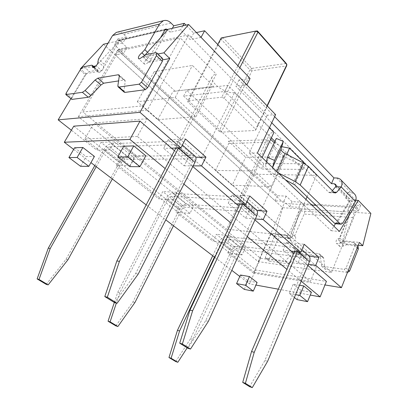 <?xml version="1.0" encoding="UTF-8"?>
<svg xmlns="http://www.w3.org/2000/svg" width="408" height="408" viewBox="0 0 408 408"><rect width="100%" height="100%" fill="white"/><g stroke="black" fill="none" stroke-linecap="round" stroke-linejoin="round"><path stroke-width="0.31" stroke-dasharray="2.04 1.53" d="M73.777 126.148L123.558 165.515L116.331 165.48L120.503 157.911L101.021 142.382L96.665 150.057L71.374 130.223M70.854 98.695L85.853 73.68L80.687 69.233M103.51 44.242L282.688 207.718L274.691 236.252L271.259 233.294L288.481 235.079L299.946 208.84L291.909 238.099L288.481 235.079M189.975 213.41L172.875 199.782L176.705 192.275L193.652 206.004L189.975 213.41L183.416 212.854L235.375 253.944L227.771 252.873L253.501 273.049L271.259 233.294M227.771 252.873L230.989 245.963L216.286 234.243L212.945 241.245L175.94 212.221L179.586 204.994L162.741 191.571L158.947 198.9L116.331 165.48M192.836 166.541L174.481 150.756M301.216 281.209L286.875 269.331M247.289 236.564L230.989 223.069M183.921 184.1L165.164 168.57M307.836 265.43L293.755 253.322M254.924 219.932L238.945 206.188M286.564 242.27L283.147 250.099L298.09 262.818L301.369 255.107L286.564 242.27L304.23 244.29M316.634 266.291L147.104 118.769L94.044 122.976L260.528 258.284L316.634 266.291L310.325 281.515L137.399 136.466L147.104 118.769M232.111 195.06L228.174 203.296L245.565 218.107L249.334 209.993L232.111 195.06L249.727 195.947M168.244 139.684L163.649 148.364L184.151 165.821L188.537 157.279L168.244 139.684L185.513 138.99M245.274 247.819L242.036 254.888L227.164 243.035L230.52 235.87L245.274 247.819L230.989 245.963M137.399 136.466L84.777 139.006L94.044 122.976M84.777 139.006L254.286 272.264L260.528 258.284M134.13 157.784L129.907 165.546L110.043 149.721L114.454 141.846L134.13 157.784L120.503 157.911M110.043 149.721L96.665 150.057M129.907 165.546L123.558 165.515L166.362 199.369L158.947 198.9M227.164 243.035L212.945 241.245M172.875 199.782L166.362 199.369L183.416 212.854L175.94 212.221M253.501 273.049L324.977 284.947M298.09 262.818L308.32 264.267M242.036 254.888L235.375 253.944L255.668 269.994L326.415 281.408M245.565 218.107L255.382 218.933M341.94 243.474L350.044 212.089L338.533 240.266L341.94 243.474L358.265 245.228M282.688 207.718L370.882 213.445M338.533 240.266L359.377 242.429M145.314 54.8L143.585 56.738L157.896 53.989M143.585 56.738L149.41 62.22L162.94 59.782M168.035 29.3L149.41 62.22M108.003 43.202L119.728 40.489L101.801 70.803L96.171 65.851L119.728 40.489L164.888 30.029L120.268 40.361L122.951 42.871L114.418 44.793L123.619 53.29L115.301 55.003L275.079 200.777L283.881 201.261L289.813 206.744L298.845 207.31L300.517 208.876L300.788 210.951L291.067 233.238L295.463 236.732L291.067 233.238M85.853 73.68L101.801 70.803M315.95 205.357L357.694 207.805L350.054 199.986L355.807 200.267M147.268 110.201L78.367 116.724L258.238 261.605L331.485 272.452L147.268 110.201L188.782 34.874L267.286 115.245L275.614 114.658M188.782 34.874L117.606 50.123L284.213 203.49L311.855 205.112M240.455 275.012L248.095 280.877L257.101 282.499M123.741 146.207L135.68 155.922L145.778 155.79M239.797 276.471L249.477 283.871L255.964 285.07M278.343 289.18L310.269 295.055M73.659 149.404L90.933 162.619M146.181 204.872L165.765 219.851M214.822 257.371L231.785 270.346M74.623 147.742L86.103 156.55L94.432 156.442M299.528 285.223L293.23 284.136L300.89 290.369L311.416 292.261M184.151 165.821L193.183 165.867M249.477 283.871L255.668 269.994M129.856 166.637L135.68 155.922M80.539 166.291L86.103 156.55M244.285 289.389L248.095 280.877M297.029 299.615L300.89 290.369M294.377 297.503L289.287 293.454L293.23 284.136M289.287 293.454L295.581 294.632M254.286 272.264L310.325 281.515M258.238 261.605L284.213 203.49M331.485 272.452L357.694 207.805M267.286 115.245L249.109 153.138L331.148 230.709L333.912 226.216M335.447 223.722L350.054 199.986M78.367 116.724L117.606 50.123M331.148 230.709L339.395 231.464M249.109 153.138L257.392 153.015M274.691 236.252L291.909 238.099M81.09 68.748L93.519 66.361M249.334 209.993L256.979 210.543M236.171 203.806L228.174 203.296M301.369 255.107L309.147 256.117M291.185 251.114L283.147 250.099M188.537 157.279L195.794 157.208M171.467 148.165L163.649 148.364M176.705 192.275L162.741 191.571M193.652 206.004L179.586 204.994M230.52 235.87L216.286 234.243M114.454 141.846L101.021 142.382M300.788 210.951L349.651 214.266L339.9 238.155C336.687 238.864 335.498 240.567 336.345 243.265L337.564 243.867L340.42 242.673L343.822 245.876L346.678 244.693L343.286 241.48L340.42 242.673M339.9 238.155L343.286 241.358C340.078 242.056 338.9 243.755 339.757 246.447L340.976 247.049L343.822 245.876M287.36 237.023L286.936 235.936L285.983 235.487L290.358 238.94L290.787 240.021L287.36 237.023L287.788 238.109L288.747 238.563C291.7 237.828 292.801 236.207 292.051 233.702M290.787 240.021L291.22 241.113L292.184 241.572C295.127 240.847 296.223 239.231 295.463 236.732M147.563 52.275L150.618 55.177L147.711 58.308C145.044 60.46 143.927 62.373 144.361 64.051L145.421 64.337L151.745 60.165L145.891 54.621M91.642 65.209L97.277 70.145L98.068 70.349L98.302 72.369L99.098 72.573C102.122 70.992 103.617 68.998 103.586 66.601L104.096 64.133L98.486 59.14M292.959 183.692L301.201 165.25L283.121 155.984C276.961 152.597 274.023 149.318 274.298 146.141L276.323 138.434M266.393 161.624L265.623 164.704C265.43 167.739 268.444 170.952 274.676 174.354L285.452 179.857M272.57 167.535L272.519 167.647C272.391 169.034 273.778 170.519 276.665 172.1L278.123 172.849M349.651 214.266L349.391 212.048L347.733 210.38L358.331 211.048L345.627 198.094L348.33 198.222L349.733 198.875L349.875 201.231L337.35 222.539L335.682 223.737M334.157 192.438L328.619 192.214L302.853 166.403L294.632 184.839M328.619 192.214L329.883 192.744L331.163 192.03L333.861 192.137M332.367 190.628L331.163 192.03M263.828 163.623L186.731 90.352L227.975 85.333L305.546 163.674L263.828 163.623L261.298 169.024L183.666 96.094L224.844 91.453L271.371 137.863M343.286 241.358L352.945 217.556C354.399 213.134 353.965 209.457 351.65 206.519L350.003 204.847L360.601 205.433L347.983 192.403L350.691 192.51L354.322 193.826M117.326 32.166C119.636 31.85 121.788 32.604 123.777 34.425L126.439 36.939L117.881 38.954L127.016 47.481L118.672 49.281L277.374 195.707L286.176 196.131L292.077 201.639L301.109 202.139L302.772 203.714C305.113 206.468 305.556 209.916 304.113 214.047L294.479 236.263M196.411 32.538L193.718 33.114L185.992 25.138M274.65 116.683L239.027 79.902L250.063 78.489M274.926 141.408L302.996 169.407L261.298 169.024M271.754 122.777L235.85 86.175L246.876 84.864M201.052 37.352L190.164 39.591L180.611 29.855L170.151 32.217L167.392 29.447M269.453 261.161L288.589 263.935L285.065 260.987L265.929 258.279L269.453 261.161L269.035 260.957L268.949 259.672L265.435 256.79L265.511 258.075L265.929 258.279M285.983 235.487L277.583 234.61C276.18 234.626 275.063 235.421 274.227 236.987L277.664 239.94L268.949 259.672M277.664 239.94C278.491 238.374 279.608 237.589 281.005 237.578L277.583 234.61M289.405 238.486L281.005 237.578M347.453 272.473L325.125 269.234L321.616 266.159L344.092 269.336L346.06 268.025L354.935 245.754L354.705 243.199L353.379 242.536L356.765 245.789L346.678 244.693M356.765 245.789L357.867 246.233L354.705 243.199M325.125 269.234L323.682 258.325L323.207 257.269L322.096 256.714L300.436 253.929L297.886 254.959L288.589 263.935M274.227 236.987L265.435 256.79M321.616 266.159L320.209 255.23L319.739 254.174L318.628 253.623L296.958 250.915L294.403 251.955L285.065 260.987M353.379 242.536L343.286 241.48M350.003 204.847L347.733 210.38M71.594 99.302L71.874 97.976L66.101 93.238M80.06 70.145L85.67 74.96L71.874 97.976M85.67 74.96C86.884 73.108 88.164 71.976 89.5 71.568L83.905 66.718M97.277 70.145L89.5 71.568M165.087 29.672L118.039 40.596L104.096 64.133M150.618 55.177L160.507 37.75M155.718 52.703L161.604 58.354L151.745 60.165M161.604 58.354L162.578 58.487M124.093 92.096L123.899 91.045L125.225 81.314L125.047 80.32L124.098 80.05L118.575 80.906M126.439 36.939L122.951 42.871M277.374 195.707L275.079 200.777M118.672 49.281L115.301 55.003M117.881 38.954L114.418 44.793M127.016 47.481L123.619 53.29M193.718 33.114L190.164 39.591M182.835 25.872L180.611 29.855M172.355 28.3L170.151 32.217M286.176 196.131L283.881 201.261M292.077 201.639L289.813 206.744M301.109 202.139L298.845 207.31M239.027 79.902L235.85 86.175M360.601 205.433L358.331 211.048M347.983 192.403L345.627 198.094M302.996 169.407L305.546 163.674M224.844 91.453L227.975 85.333M183.666 96.094L186.731 90.352M118.039 40.596L118.799 39.964L120.268 40.361M335.697 186.747L349.875 201.231L355.388 201.506M301.201 165.25L302.853 166.403M269.377 127.791L234.544 92.647L201.588 157.855L244.244 195.432L262.104 157.524M142.54 105.835L181.733 140.362L216.26 74.2L180.27 37.888L142.54 105.835L82.86 112.006L226.675 229.194L290.083 235.819L305.934 199.451M174.991 91.122L154.173 71.65L192.443 65.448L213.598 86.379L173.007 91.463L213.598 86.379M267.566 139.771L284.881 156.901L245.672 157.238L228.429 141.107L228.776 143.473L267.908 142.285L267.566 139.771L228.429 141.107M281.806 146.686L274.298 142.749M270.667 139.352C269.224 137.471 268.796 135.859 269.372 134.528C270.02 133.243 271.539 132.534 273.941 132.401M305.189 163.929L316.465 175.302L252.634 174.206L118.774 50.939L180.27 37.888M234.544 92.647C225.4 94.095 208.789 82.095 212.364 76.454C213.012 75.245 214.312 74.496 216.26 74.2M267.26 105.998L255.454 130.473L221.269 132.141L252.057 70.757L286.579 65.948L286.258 63.454L251.731 68.391L222.992 37.735L257.407 30.916M255.454 130.473L255.668 129.351L267.046 105.779M239.812 67.723L224.227 98.297L255.668 129.351M224.227 98.297L221.768 97.272L237.91 65.719M217.719 44.518L187.869 100.796L221.768 97.272M187.869 100.796L187.889 102.005L221.121 39.306L249.9 69.875L219.045 131.197L187.889 102.005M219.045 131.197L221.269 132.141M252.634 174.206L226.675 229.194M316.465 175.302L307.081 196.819M118.774 50.939L82.86 112.006M286.727 154.367L261.11 210.293L290.083 235.819M244.244 195.432C241.862 195.34 240.409 195.809 239.879 196.855C237.573 200.568 252.501 209.952 261.11 210.293M201.588 157.855C192.622 158.314 175.027 146.549 178.061 141.974C178.597 140.989 179.821 140.449 181.733 140.362M232.213 185.242L215.434 170.473L254.378 170.947L271.259 186.609L232.213 185.242L245.672 157.238M271.259 186.609L284.881 156.901M254.378 170.947L267.908 142.285M215.434 170.473L228.776 143.473M195.947 116.744L157.723 119.661L137.343 101.719L175.18 97.481L195.947 116.744L211.579 86.731M157.723 119.661L173.007 91.463M175.18 97.481L192.443 65.448M137.343 101.719L154.173 71.65M252.057 70.757L249.9 69.875L251.731 68.391L252.057 70.757M222.992 37.735L221.121 39.306L221.213 37.939L222.992 37.735M114.327 302.486L117.728 292.337L119.789 292.842L167.79 199.191C168.841 197.401 170.065 196.452 171.462 196.35L238.966 200.251L240.088 200.756L239.955 204.046M173.482 225.751L181.402 209.972C182.422 208.208 183.636 207.284 185.038 207.208L252.812 212.272L253.949 212.798L254 215.776L205.683 320.688L187.843 348.248M117.728 292.337L165.658 199.053C167.744 195.493 170.187 193.606 172.977 193.387L240.536 196.936L242.811 197.957C243.933 199.385 243.938 201.368 242.816 203.918L242.678 204.219M115.847 325.865L132.865 301.976L179.255 209.804C181.285 206.285 183.702 204.444 186.502 204.275L254.327 208.998L256.066 209.564M119.789 292.842L116.357 303.103M132.865 301.976L134.946 302.507M205.683 320.688L208.361 321.377M112.333 178.984L121.421 162.445C122.568 160.579 123.828 159.554 125.2 159.36L191.362 158.926L192.443 159.37L192.26 162.389L135.635 273.549L114.526 302.614M46.242 284.366L65.974 259.376L119.345 162.445C121.63 158.738 124.144 156.687 126.888 156.29L193.127 155.479L194.8 155.912M94.809 165.582L103.596 149.991C105.947 146.237 108.482 144.131 111.206 143.667L176.848 141.244L179.005 142.076C179.974 143.386 179.826 145.36 178.561 147.987M96.237 166.673L105.647 149.94C106.83 148.053 108.1 146.997 109.461 146.773L175.017 144.738L176.078 145.151L175.889 148.053M65.974 259.376L67.937 259.774M135.635 273.549L138.225 274.074M214.424 257.071L221.61 241.837C222.549 240.139 223.727 239.282 225.139 239.272L293.403 247.508L294.561 248.074L294.525 251.537M187.185 347.835L192.693 339.339L233.468 251.236C234.386 249.558 235.549 248.722 236.966 248.732L305.286 257.82L306.444 258.402L306.673 261.314L264.894 360.534L249.599 386.682M212.721 255.76L219.433 241.567C221.304 238.18 223.65 236.472 226.471 236.441L294.765 244.356L297.1 245.509C298.314 246.978 298.442 248.921 297.483 251.348L297.259 251.879M175.705 361.554L190.551 338.711L231.285 250.935C233.111 247.59 235.436 245.922 238.257 245.927L306.602 254.709L308.361 255.367M190.551 338.711L192.693 339.339M264.894 360.534L267.602 361.325M142.713 56.748L148.573 62.256M97.951 61.603L103.586 66.601M276.665 172.1L276.874 171.651M274.676 174.354L283.121 155.984M336.651 177.949L350.691 192.51M351.65 206.519L302.772 203.714M123.777 34.425L171.029 23.026M335.963 185.553L348.33 198.222M349.391 212.048L300.517 208.876M352.945 217.556L304.113 214.047M347.483 272.401L344.092 269.336M123.899 91.045L117.866 85.741M119.289 76.021L125.225 81.314M119.314 75.781L124.098 80.05M98.185 71.354L93.789 67.504M147.711 58.308L144.473 55.248M346.06 268.025L348.381 270.137M357.199 247.921L354.935 245.754M297.886 254.959L294.403 251.955M300.436 253.929L296.958 250.915M322.096 256.714L318.628 253.623M323.682 258.325L320.209 255.23M342.868 222.982L337.35 222.539M265.623 164.704L274.298 146.141M240.093 203.75L254 215.776M242.816 203.918L243.199 204.25M240.536 196.936L254.327 208.998M172.977 193.387L186.502 204.275M165.658 199.053L179.255 209.804M167.79 199.191L181.402 209.972M171.462 196.35L185.038 207.208M238.966 200.251L252.812 212.272M175.822 148.18L192.26 162.389M176.848 141.244L193.127 155.479M111.206 143.667L126.888 156.29M103.596 149.991L119.345 162.445M105.647 149.94L121.421 162.445M109.461 146.773L125.2 159.36M175.017 144.738L191.362 158.926M294.749 251.007L306.673 261.314M297.483 251.348L298.238 252.001M294.765 244.356L306.602 254.709M226.471 236.441L238.257 245.927M219.433 241.567L231.285 250.935M221.61 241.837L233.468 251.236M225.139 239.272L236.966 248.732M293.403 247.508L305.286 257.82M165.872 28.994L118.799 39.964M125.047 80.32L119.121 75.031M98.302 72.369L92.779 67.539M144.361 64.051L138.684 58.752M98.068 70.349L94.447 67.172M323.207 257.269L319.739 254.174M291.22 241.113L287.788 238.109M339.757 246.447L336.345 243.265M290.358 238.94L286.936 235.936M269.035 260.957L265.511 258.075M349.733 198.875L335.59 184.375M335.121 192.959L329.883 192.744M341.2 224.186L340.904 224.165M178.061 141.974L212.364 76.454M239.879 196.855L269.372 134.528M242.811 197.957L247.044 201.669M240.088 200.756L253.949 212.798M179.005 142.076L182.376 145.029M176.078 145.151L192.443 159.37M297.1 245.509L301.915 249.721M294.561 248.074L306.444 258.402"/><path stroke-width="0.61" d="M174.481 150.756L171.467 148.165L180.866 147.925L139.97 112.328L58.16 119.86L71.374 130.223M58.16 119.86L70.854 98.695M80.687 69.233L80.305 68.901L103.51 44.242L108.003 43.202M171.467 148.165L140.005 121.11L73.777 126.148L64.301 142.249L73.659 149.404M165.164 168.57L129.917 139.393L140.005 121.11M310.269 295.055L320.137 296.871L301.216 281.209M286.875 269.331L247.289 236.564M230.989 223.069L183.921 184.1M320.137 296.871L326.415 281.408L307.836 265.43M293.755 253.322L254.924 219.932M238.945 206.188L192.836 166.541M324.977 284.947L341.42 287.681L315.726 265.312L319.01 257.402L304.23 244.29L300.803 252.328L263.201 219.596L266.99 211.257L249.727 195.947L245.759 204.413L201.521 165.908L205.948 157.116L185.513 138.99L180.866 147.925M308.32 264.267L315.726 265.312M291.185 251.114L300.803 252.328M255.382 218.933L263.201 219.596M358.265 245.228L362.763 245.713L359.377 242.429L341.42 287.681M355.807 200.267L358.29 200.389L370.882 213.445L362.763 245.713M157.896 53.989L163.919 52.831L188.68 24.521L168.035 29.3L145.314 54.8M162.94 59.782L169.804 58.543L163.919 52.831M139.97 112.328L169.804 58.543M160.507 37.75L165.087 29.672L165.872 28.994L167.392 29.447L164.888 30.029L168.035 29.3M358.29 200.389L339.395 231.464L257.392 153.015L275.614 114.658L188.68 24.521M311.855 205.112L315.95 205.357M249.451 276.568L240.455 275.012L236.569 283.591L245.555 285.269L249.451 276.568L257.101 282.499L253.281 291.134L244.285 289.389L236.569 283.591M133.768 145.891L123.741 146.207L117.759 157.019L127.735 156.907L133.768 145.891L145.778 155.79L139.908 166.709L129.856 166.637L117.759 157.019M255.964 285.07L278.343 289.18M129.917 139.393L64.301 142.249M90.933 162.619L146.181 204.872M165.765 219.851L214.822 257.371M231.785 270.346L239.797 276.471M82.87 147.482L74.623 147.742L68.921 157.559L77.117 157.468L82.87 147.482L94.432 156.442L88.822 166.352L80.539 166.291L68.921 157.559M295.581 294.632L299.814 295.428L307.55 301.655L311.416 292.261L303.761 285.957L299.528 285.223M193.183 165.867L201.521 165.908M236.171 203.806L245.759 204.413M127.735 156.907L139.908 166.709M77.117 157.468L88.822 166.352M245.555 285.269L253.281 291.134M307.55 301.655L297.029 299.615L294.377 297.503M299.814 295.428L303.761 285.957M333.912 226.216L335.447 223.722M80.305 68.901L81.09 68.748M93.519 66.361L96.023 65.882M256.979 210.543L266.99 211.257M309.147 256.117L319.01 257.402M195.794 157.208L205.948 157.116M144.473 55.248L141.897 52.816C139.22 54.993 138.088 56.916 138.506 58.584L139.551 58.859L145.891 54.621L155.718 52.703L156.876 53.004L156.427 55.656L141.469 82.187L147.599 87.751L162.348 61.328L156.427 55.656M93.789 67.504L92.529 66.402L92.636 67.412L93.427 67.611C96.446 65.994 97.956 63.995 97.951 61.603L98.486 59.14L112.593 35.522L116.3 32.416L117.326 32.166M332.367 190.628L335.697 186.747L341.231 186.925L336.697 192.25L335.417 192.969L334.157 192.438L308.412 166.433L303.435 162.935L285.172 153.576C282.316 151.995 280.969 150.481 281.132 149.027L272.57 167.535M285.452 179.857L294.632 184.839L334.565 223.263L340.083 223.712L341.2 224.186L342.868 222.982L355.388 201.506C356.47 198.681 356.327 196.34 354.965 194.499L340.231 179.168L337.763 178.061L333.933 177.898L274.65 116.683M278.123 172.849L295.132 181.54L300.186 185.013L340.083 223.712M340.904 224.165L335.682 223.737L334.565 223.263M185.992 25.138L184.248 23.338L173.762 25.806L171.029 23.026C168.606 20.68 166.036 19.921 163.317 20.732L159.482 24.067L144.82 49.664L147.563 52.275M204.627 30.763L201.052 37.352L246.876 84.864L250.063 78.489L204.627 30.763L196.411 32.538M271.371 137.863L274.926 141.408M335.697 186.747L335.59 184.375L334.193 183.748L331.48 183.671L271.754 122.777M333.933 177.898L331.48 183.671M358.086 246.452L358.331 249.002L357.199 247.921M348.381 270.137L349.544 271.192L358.331 249.002M349.544 271.192L347.483 272.401M92.529 66.402L92.427 65.402L91.642 65.209L83.905 66.718C82.574 67.142 81.289 68.284 80.06 70.145L66.101 93.238L65.805 94.564L82.391 92.325L85.093 90.54L90.974 95.487L88.271 97.247L82.391 92.325M147.599 87.751L145.274 89.719L139.138 84.176L118.993 87.067L118.05 86.787L117.866 85.741L119.289 76.021L119.121 75.031L118.182 74.771L97.849 78.173L95.095 79.999L85.093 90.54M139.138 84.176L141.469 82.187M141.897 52.816L144.82 49.664M66.142 94.661L71.93 99.399L88.271 97.247M71.93 99.399L65.882 94.625M162.578 58.487L162.348 61.328M118.993 87.067L125.047 92.386L145.274 89.719M125.047 92.386L124.093 92.096L118.243 86.96M118.575 80.906L103.673 83.222L100.919 85.022L90.974 95.487M184.248 23.338L182.835 25.872M173.762 25.806L172.355 28.3M354.322 193.826L354.965 194.499M355.388 201.506L341.231 186.925C342.363 184.054 342.256 181.703 340.915 179.872M266.393 161.624L267.449 157.381L276.323 138.434L283.325 141.387L281.132 149.027M272.554 167.515L274.518 160.39L283.325 141.387M267.449 157.381L274.518 160.39M262.104 157.524L273.941 132.401L269.377 127.791M305.189 163.929L289.568 148.165L281.806 146.686M274.298 142.749L270.667 139.352M307.081 196.819L305.934 199.451M289.568 148.165L286.727 154.367M267.046 105.779L286.89 64.648L286.579 65.948L267.26 105.998M237.91 65.719L255.612 31.115L221.213 37.939L217.719 44.518M257.407 30.916L255.612 31.115L257.989 32.074L257.407 30.916L286.258 63.454L286.89 64.648L257.989 32.074L239.812 67.723M179.714 343.189L187.843 348.248L190.495 349.07L182.361 344L179.714 343.189L189.965 310.111L192.627 310.763L182.361 344M239.955 204.046L189.965 310.111M256.066 209.564L256.622 210.054C257.774 211.492 257.81 213.471 256.734 215.99L208.361 321.377L190.495 349.07M242.678 204.219L192.627 310.763M114.327 302.486L108.054 321.218L115.847 325.865L117.897 326.502L134.946 302.507L173.482 225.751M116.357 303.103L110.089 321.841L108.054 321.218M110.089 321.841L117.897 326.502M104.795 296.555L114.526 302.614L117.076 303.292L107.324 297.213L104.795 296.555L116.872 260.921L119.427 261.395L107.324 297.213M175.889 148.053L116.872 260.921M194.8 155.912L195.315 156.361C196.34 157.728 196.217 159.737 194.947 162.389L138.225 274.074L117.076 303.292M178.561 147.987L119.427 261.395M94.809 165.582L48.297 248.12L37.118 278.929L46.242 284.366L48.164 284.881L67.937 259.774L112.333 178.984M48.297 248.12L50.23 248.482L39.02 279.424L37.118 278.929M39.02 279.424L48.164 284.881M50.23 248.482L96.237 166.673M242.704 382.393L249.599 386.682L252.292 387.6L245.397 383.301L242.704 382.393L251.537 351.543L254.24 352.313L245.397 383.301M294.525 251.537L251.537 351.543M308.361 255.367L308.948 255.882C310.177 257.356 310.33 259.294 309.402 261.691L267.602 361.325L252.292 387.6M297.259 251.879L254.24 352.313M212.721 255.76L177.444 330.363L168.968 357.535L175.705 361.554L177.832 362.273L187.185 347.835M177.444 330.363L179.576 330.97L171.085 358.25L168.968 357.535M171.085 358.25L177.832 362.273M179.576 330.97L214.424 257.071M276.874 171.651L285.172 153.576M303.435 162.935L295.132 181.54M308.412 166.433L300.186 185.013M334.193 183.748L335.963 185.553M112.593 35.522L159.482 24.067M118.182 74.771L119.314 75.781M97.849 78.173L103.673 83.222M95.095 79.999L100.919 85.022M333.861 192.137L336.697 192.25M243.199 204.25L256.734 215.99M178.495 148.114L194.947 162.389M298.238 252.001L309.402 261.691M163.317 20.732L116.3 32.416M162.772 58.675L156.876 53.004M94.447 67.172L92.427 65.402M335.417 192.969L335.121 192.959M247.044 201.669L256.622 210.054M182.376 145.029L195.315 156.361M301.915 249.721L308.948 255.882"/></g></svg>
